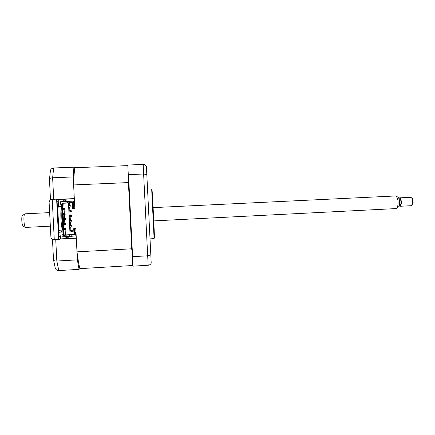 <?xml version="1.0" encoding="UTF-8"?>
<svg xmlns="http://www.w3.org/2000/svg" width="435" height="435" viewBox="0 0 435 435"><rect width="100%" height="100%" fill="white"/><g stroke="black" fill="none" stroke-linecap="round" stroke-linejoin="round"><path stroke-width="0.65" d="M151.701 189.617L154.099 238.636M154.305 236.096L154.262 235.808M150.814 254.856L151.206 263.218C150.57 264.426 149.558 265.1 148.172 265.247L133.333 266.133L132.811 265.731L127.83 165.479L128.309 165.023L143.175 164.435L144.719 164.718L146.399 166.154L150.814 254.856L147.677 255.813L143.626 174.005L146.84 174.625M128.01 174.082L128.515 174.636L132.593 256.677L147.677 255.813L148.172 265.247M132.593 256.677L132.142 257.275M128.515 174.636L143.626 174.005L143.175 164.435M60.286 236.455L59.823 232.187M59.492 230.974L59.144 230.566L58.894 230.931L57.714 207.495L57.996 207.81L58.469 206.451M58.573 230.947L58.894 230.931M58.469 206.435L58.546 201.889M62.814 230.11L62.743 230.044C60.998 228.685 60.046 208.582 61.678 207.473M68.094 202.9L68.018 201.47L67.545 201.41L67.615 202.851L72.862 202.607L73.167 208.675L74.82 208.691L73.629 184.94C73.825 177.676 74.216 171.939 74.815 167.731L73.917 167.187L53.657 167.992L52.63 177.79L53.712 199.284M60.035 239.092L60.661 238.891L60.536 236.439L58.877 236.923L57.105 201.699L58.801 201.878L58.676 199.426L56.621 199.148L58.649 239.533L60.035 239.092L76.304 238.222L77.386 259.858L79.04 269.363L79.877 268.645L132.795 265.508M79.04 269.363L58.817 270.565C57.056 270.543 55.87 269.754 55.272 268.199L53.619 260.277M77.386 259.858L56.822 261.043C54.505 261.065 53.396 260.608 53.5 259.662L52.483 239.391M58.649 239.533L54.277 239.767C52.684 239.81 51.569 239.065 50.938 237.521L49.15 203.346C48.932 201.041 49.965 199.708 52.243 199.35L54.277 239.767M56.621 199.148L52.243 199.35M73.917 167.187L73.227 176.936L74.314 198.594L58.034 199.339M73.227 176.936L52.63 177.79C50.319 177.997 49.264 178.551 49.465 179.459L50.493 199.899M58.676 199.426L74.32 198.708M58.801 201.878L57.115 201.954M57.398 207.511L57.714 207.495M60.536 236.439L58.855 236.531M60.661 238.891L76.294 238.054M49.514 178.856L50.291 171.874C50.242 169.65 51.368 168.356 53.657 167.992M65.854 236.635L66.952 237.988L67.73 236.537M66.24 201.47L65 199.208C64.559 199.159 64.184 199.948 63.869 201.584M62.602 225.885C61.841 221.225 61.601 216.516 61.89 211.758M64.864 228.538L64.097 228.582L64.157 229.702L64.924 229.664L64.864 228.538L65.826 228.337L65.886 229.446L64.924 229.664M64.364 218.56L63.597 218.598L63.651 219.718L64.418 219.68L64.364 218.56L65.332 218.473L65.386 219.583L64.418 219.68M64.114 213.569L65.087 213.541L65.141 214.651L64.168 214.694L64.114 213.569L63.347 213.607L63.401 214.727L64.385 214.689L64.576 218.511L65.332 218.473M64.168 214.694L63.401 214.727M63.863 208.577L64.837 208.61L64.891 209.719L63.918 209.703L63.863 208.577L63.097 208.615L63.151 209.735L64.135 209.757L64.326 213.563M63.918 209.703L63.151 209.735M68.54 203.009L70.068 234.666L68.474 202.998L69.486 202.96L69.627 205.744M70.938 231.909L71.074 234.612L70.127 234.644M65.13 229.615L65.397 234.911L70.068 234.666M68.474 202.998L63.809 203.216L64.075 208.582M64.891 209.719L64.135 209.757M65.141 214.651L64.385 214.689M64.63 219.659L64.82 223.443L65.582 223.405L65.636 224.514L64.674 224.672L64.614 223.552L65.582 223.405M64.88 224.639L65.071 228.375L65.826 228.337M64.614 223.552L63.847 223.59L63.907 224.71L64.674 224.672M64.82 223.443L63.847 223.59M64.576 218.511L63.597 218.598M63.809 203.216L61.971 203.112L67.615 202.851M71.15 234.916L71.22 236.352L76.179 235.759L75.81 228.38L74.804 228.429L73.716 228.69L74.021 234.748L74.472 234.737L63.592 235.313L64.168 235.264L62.553 203.096M64.168 235.264L65.397 234.911M65.071 228.375L64.097 228.582M68.018 201.47L69.469 201.405M69.535 202.764L69.464 201.323L73.303 201.144L73.678 208.648M71.324 211.943L71.264 210.709L70.383 210.703L69.105 210.763L69.17 212.014L71.324 211.943L69.17 212.014M70.383 210.703L70.443 211.948M71.509 215.635L69.355 215.749L71.509 215.635L71.574 216.869L70.693 216.934L69.421 216.994L69.355 215.749M70.633 215.689L70.693 216.934M71.759 220.561L69.605 220.735L71.759 220.561L71.819 221.796L70.943 221.915L69.671 221.98L69.605 220.735M70.883 220.67L70.943 221.915M72.003 225.488L69.856 225.721L72.003 225.488L72.069 226.722L71.193 226.901L69.921 226.967L69.856 225.721M71.133 225.656L71.193 226.901M71.079 207.017L71.014 205.782L70.133 205.722L68.855 205.782L68.92 207.027L71.079 207.017L68.92 207.027M70.133 205.722L70.193 206.968M71.383 230.637L70.106 230.702L70.171 231.947L71.443 231.882L72.313 231.643L72.253 230.414L71.383 230.637L71.443 231.882M70.106 230.702L72.253 230.414M63.01 234.052L61.998 234.329L62.123 236.836L71.215 236.227M75.81 228.38L73.716 228.69M75.418 231.985L75.918 231.844L76.043 234.307L75.543 234.47L75.418 231.985M74.679 228.652L75.059 236.151M75.532 234.334L76.043 234.307M73.629 184.94L128.417 182.58L128.396 181.857M74.815 167.731L127.83 165.615M131.756 249.505L128.417 182.58M79.877 268.645C78.865 264.605 77.903 259.01 76.99 251.86L131.707 248.793M74.82 208.691L73.167 208.675M72.417 202.819L69.486 202.955M69.692 207.065L69.877 210.73M69.937 212.003L70.127 215.706M70.187 216.956L70.372 220.643M70.437 221.942L70.622 225.575M70.688 226.923L70.867 230.512M71.074 234.612L74.004 234.46M76.99 251.86L76.179 235.759M74.461 202.775L74.586 205.238L74.07 205.195L73.95 202.715L74.461 202.775L73.95 202.797M73.673 205.657L73.586 203.912L73.673 205.657M73.303 201.144L74.45 201.302M72.862 202.607L72.411 202.639L72.716 208.697M63.592 235.313L61.971 203.112M74.472 234.737L74.168 228.674M69.769 236.303L69.698 234.873M69.23 235.014L69.301 236.455M67.545 201.41L60.356 201.742L60.487 204.249L61.509 204.205L63.026 234.275L61.998 234.329M61.52 204.336L60.487 204.249M58.578 231.018L61.514 230.882L61.574 232.105L62.912 232.013M58.638 232.241L61.574 232.105M62.906 231.98L61.574 232.072M61.618 206.315L57.344 206.511M57.344 206.494L61.618 206.293M23.077 226.298L22.027 223.313C21.527 218.207 21.788 215.515 22.81 215.249L24.42 214.276M49.617 212.628L25.132 213.808C23.909 214.216 23.604 217.549 24.213 223.808C24.523 225.808 24.909 227.016 25.36 227.429L25.806 227.407M395.486 208.604L396.328 208.566L397.144 207.723L397.981 205.064C398.346 200.497 397.612 197.463 395.768 195.957L153.115 207.631M395.991 196.076L397.78 197.071C399.276 198.295 399.874 200.742 399.575 204.417L398.895 206.565L397.737 207.332M399.02 198.719L399.27 198.708C400.548 198.822 401.113 200.432 400.961 203.547L400.064 205.418L399.607 205.445M410.803 205.722L411.396 205.69L412.57 203.357C412.837 201.035 412.516 199.181 411.608 197.789L410.384 197.321L399.749 197.843M398.781 198.197L399.178 197.871C400.771 198.007 401.478 200.024 401.287 203.917L400.167 206.261L399.172 206M412.249 198.463L413.168 202.84L412.239 204.613M152.06 190.726C152.228 188.246 154.822 240.609 154.387 237.82L154.229 236.102M68.828 238.456L68.73 236.482M66.968 201.438L66.849 199.051M63.167 199.219L63.287 201.606M65.054 236.678L65.152 238.652M55.745 239.69L56.822 261.043L58.817 270.565M151.788 190.264C152.799 198.164 154.017 224.014 154.077 235.014M150.021 238.858L154.175 238.63M59.013 230.67L59.318 230.653M62.743 230.044L58.855 230.245M65.19 238.646L65.092 236.678M63.331 201.606L63.211 199.219M22.984 226.254L25.388 227.451M396.328 208.566L153.772 220.898M62.537 225.542L61.542 225.591M50.297 226.162L25.36 227.429M398.895 206.565L397.144 207.723M399.352 205.456L400.064 205.418M411.396 205.69L400.167 206.261M413.027 203.471L412.385 204.194M412.445 198.67L411.608 197.789M61.868 212.035L60.873 212.084"/></g></svg>
